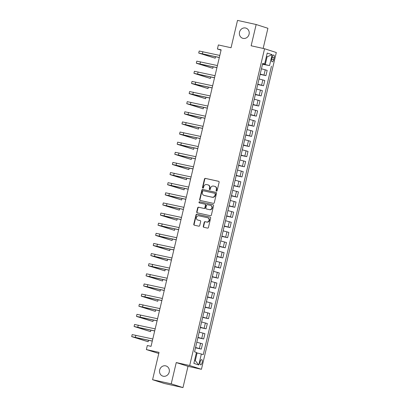 <?xml version="1.0" encoding="UTF-8"?>
<svg xmlns="http://www.w3.org/2000/svg" width="408" height="408" viewBox="0 0 408 408"><rect width="100%" height="100%" fill="white"/><g stroke="black" fill="none" stroke-linecap="round" stroke-linejoin="round"><path stroke-width="0.61" d="M216.48 191.148A0.571 0.525 -72.2 0 0 217.127 190.704L219.121 182.259A0.816 0.75 -72.2 0 0 218.576 181.3L205.397 178.393A0.816 0.75 -72.2 0 0 204.479 179.025L202.48 187.476A0.571 0.525 -72.2 0 0 202.863 188.144A0.571 0.525 -72.2 0 0 203.505 187.7L203.765 186.604A2.616 2.397 -72.2 0 1 206.708 184.579L207.81 184.819A2.616 2.397 -72.2 0 1 209.549 187.884L209.289 188.975A0.571 0.525 -72.2 0 0 209.671 189.649A0.571 0.525 -72.2 0 0 210.314 189.205L210.574 188.108A2.616 2.397 -72.2 0 1 213.517 186.084L214.618 186.323A2.616 2.397 -72.2 0 1 216.357 189.389L216.102 190.48A0.571 0.525 -72.2 0 0 216.48 191.148M165.663 365.854A5.329 4.886 -72.2 0 0 159.722 369.76A5.329 4.886 -72.2 0 0 162.807 376.115A5.329 4.886 -72.2 0 0 163.215 376.222A5.329 4.886 -72.2 0 0 169.157 372.31A5.329 4.886 -72.2 0 0 166.066 365.961A5.329 4.886 -72.2 0 0 165.663 365.854M245.529 28.009A5.329 4.886 -72.2 0 0 239.583 31.921A5.329 4.886 -72.2 0 0 242.673 38.27A5.329 4.886 -72.2 0 0 243.076 38.377A5.329 4.886 -72.2 0 0 249.018 34.466A5.329 4.886 -72.2 0 0 245.932 28.116A5.329 4.886 -72.2 0 0 245.529 28.009M202.164 362.559A2.667 1.061 102.4 0 0 201.725 359.632A2.667 1.061 102.4 0 0 200.134 361.906A2.667 1.061 102.4 0 0 200.573 364.839A2.667 1.061 102.4 0 0 202.164 362.559M203.276 226.328A0.816 0.75 -72.2 0 0 203.816 227.281L207.514 228.097A0.816 0.75 -72.2 0 0 208.437 227.465L210.656 218.081A0.816 0.75 -72.2 0 0 210.11 217.127L196.931 214.215A0.816 0.75 -72.2 0 0 196.008 214.848L193.79 224.232A0.816 0.75 -72.2 0 0 194.335 225.191L198.803 226.175A0.816 0.75 -72.2 0 0 199.721 225.542L200.67 221.529A0.816 0.75 -72.2 0 0 200.129 220.57L197.911 220.08A2.188 2.004 -72.2 0 1 196.483 217.433A2.188 2.004 -72.2 0 1 198.92 215.827L207.596 217.739A2.188 2.004 -72.2 0 1 209.029 220.391A2.188 2.004 -72.2 0 1 206.591 221.998L205.142 221.677A0.816 0.75 -72.2 0 0 204.224 222.309L203.276 226.328L203.592 226.43A0.816 0.75 -72.2 0 0 203.944 227.312M263.15 48.435L267.913 28.285L256.163 24.516L237.517 20.4L231.05 47.741L218.372 44.946L217.413 48.996L221.141 49.817L151.047 346.346L147.319 345.52L146.36 349.569L158.778 353.491M171.222 383.831L182.973 387.6L188.001 366.333L176.251 362.564L171.222 383.831L152.577 379.715L159.038 352.369L146.36 349.569M176.251 362.564L189.679 365.527L264.562 48.746L276.313 52.515L201.43 369.296L189.679 365.527M256.163 24.516L251.134 45.783L264.562 48.746M213.364 203.368A0.816 0.75 -72.2 0 0 214.282 202.735L216.5 193.351A0.816 0.75 -72.2 0 0 215.954 192.392L202.776 189.485A0.816 0.75 -72.2 0 0 201.858 190.118L199.639 199.502A0.816 0.75 -72.2 0 0 200.185 200.461L213.364 203.368M213.578 205.714L211.359 215.098A0.816 0.75 -72.2 0 1 210.436 215.735L197.258 212.823A0.816 0.75 -72.2 0 1 196.717 211.869L197.666 207.851A0.816 0.75 -72.2 0 1 198.584 207.218L203.929 208.396A0.816 0.75 -72.2 0 0 204.852 207.764L205.479 205.102A0.816 0.75 -72.2 0 0 204.933 204.143L199.369 202.914A0.571 0.525 -72.2 0 1 198.997 202.22A0.571 0.525 -72.2 0 1 199.634 201.802L213.032 204.76A0.816 0.75 -72.2 0 1 213.578 205.714M182.973 387.6L164.327 383.484L152.577 379.715M272.197 57.212L271.774 58.992A2.581 1.03 102.4 0 0 272.202 61.832A2.581 1.03 102.4 0 0 273.743 59.624L274.166 57.844A2.581 1.03 102.4 0 0 273.737 55.003A2.581 1.03 102.4 0 0 272.197 57.212M262.645 63.714L264.639 64.025L262.716 63.408L194.54 351.834L196.457 352.451L193.871 363.385L198.762 364.956L195.274 360.647L197.095 352.951L196.376 352.793M264.639 64.025L267.225 53.086L272.116 54.657L269.53 65.596L262.594 63.939M262.522 64.24L269.53 65.596M271.453 66.213L203.271 354.634L201.348 354.017L198.762 364.956M188.001 366.333L201.43 369.296M217.413 48.996L221.059 50.164M266.378 56.671L267.097 56.829L266.393 56.605M265.276 64.53L267.097 56.829L272.116 54.657M194.575 360.422L195.274 360.647M260.125 74.368L265.924 75.648L267.169 70.38L261.446 68.799M257.734 84.497L263.532 85.772L264.777 80.509L259.049 78.928M255.342 94.62L261.135 95.9L262.38 90.637L256.658 89.051M252.945 104.749L258.743 106.029L259.988 100.761L254.261 99.18M250.553 114.877L256.346 116.158L257.591 110.889L251.869 109.308M248.156 125.006L253.954 126.281L255.199 121.018L249.477 119.437M245.764 135.13L251.563 136.41L252.807 131.147L247.08 129.56M243.372 145.258L249.166 146.538L250.41 141.27L244.688 139.689M240.975 155.387L246.774 156.667L248.018 151.399L242.291 149.818M238.583 165.51L244.377 166.79L245.621 161.527L239.899 159.946M236.186 175.639L241.985 176.919L243.229 171.651L237.507 170.07M233.794 185.768L239.588 187.048L240.837 181.779L235.11 180.198M231.402 195.896L237.196 197.171L238.44 191.908L232.718 190.327M229.005 206.02L234.804 207.3L236.048 202.036L230.321 200.45M226.613 216.148L232.407 217.428L233.651 212.16L227.929 210.579M224.216 226.277L230.015 227.557L231.26 222.289L225.537 220.708M221.825 236.405L227.618 237.68L228.868 232.417L223.14 230.836M219.433 246.529L225.226 247.809L226.471 242.546L220.748 240.96M217.036 256.658L222.834 257.938L224.079 252.669L218.351 251.088M214.644 266.786L220.437 268.066L221.682 262.798L215.959 261.217M212.247 276.91L218.045 278.19L219.29 272.926L213.562 271.345M209.855 287.038L215.648 288.318L216.898 283.05L211.171 281.469M207.463 297.167L213.256 298.447L214.501 293.179L208.779 291.598M205.066 307.295L210.865 308.57L212.109 303.307L206.382 301.726M202.674 317.419L208.468 318.699L209.712 313.436L203.99 311.85M200.277 327.548L206.076 328.828L207.32 323.559L201.593 321.978M197.885 337.676L203.679 338.956L204.923 333.688L199.201 332.107M195.493 347.805L201.287 349.08L202.531 343.817L196.809 342.236M265.924 75.648L260.202 74.067M263.532 85.772L257.805 84.191M261.135 95.9L255.413 94.319M258.743 106.029L253.016 104.448M256.346 116.158L250.624 114.572M253.954 126.281L248.227 124.7M251.563 136.41L245.835 134.829M249.166 146.538L243.443 144.957M246.774 156.667L241.046 155.081M244.377 166.79L238.654 165.209M241.985 176.919L236.257 175.338M239.588 187.048L233.866 185.467M237.196 197.171L231.474 195.59M234.804 207.3L229.077 205.719M232.407 217.428L226.685 215.847M230.015 227.557L224.288 225.971M227.618 237.68L221.896 236.099M225.226 247.809L219.504 246.228M222.834 257.938L217.107 256.357M220.437 268.066L214.715 266.48M218.045 278.19L212.318 276.609M215.648 288.318L209.926 286.737M213.256 298.447L207.534 296.866M210.865 308.57L205.137 306.989M208.468 318.699L202.745 317.118M206.076 328.828L200.348 327.247M203.679 338.956L197.957 337.37M201.287 349.08L195.565 347.499M197.095 352.951L201.348 354.017M216.607 191.158A0.571 0.525 -72.2 0 1 216.419 190.582L216.674 189.485A2.616 2.397 -72.2 0 0 215.133 186.481L214.817 186.38M208.009 184.875L208.325 184.977A2.616 2.397 -72.2 0 1 209.865 187.986L209.61 189.077A0.571 0.525 -72.2 0 0 209.799 189.659M218.77 181.371L205.719 178.495A0.816 0.75 -72.2 0 0 204.796 179.127L202.802 187.578A0.571 0.525 -72.2 0 0 202.985 188.154M216.148 192.469L203.092 189.587A0.816 0.75 -72.2 0 0 202.174 190.22L199.956 199.604A0.816 0.75 -72.2 0 0 200.308 200.486M215.266 193.999A0.571 0.525 -72.2 0 0 214.889 193.331L203.322 190.776A0.571 0.525 -72.2 0 0 202.674 191.219L202.404 192.372A2.616 2.397 -72.2 0 0 204.143 195.432L212.053 197.181A2.616 2.397 -72.2 0 0 214.996 195.151L215.266 193.999L215.587 194.101A0.571 0.525 -72.2 0 0 215.205 193.433L214.97 193.356M203.944 195.381L204.265 195.483A2.616 2.397 -72.2 0 0 204.459 195.534L204.143 195.432M215.587 194.101L215.312 195.254A2.616 2.397 -72.2 0 1 212.369 197.283L204.459 195.534M205.056 204.184L205.255 204.245A0.816 0.75 -72.2 0 1 205.795 205.204L205.168 207.866A0.816 0.75 -72.2 0 1 204.245 208.498L198.9 207.32A0.816 0.75 -72.2 0 0 197.982 207.953L197.033 211.971A0.816 0.75 -72.2 0 0 197.385 212.854M213.226 204.831L199.951 201.904A0.571 0.525 -72.2 0 0 199.527 202.949M209.477 209.62A2.188 2.004 -72.2 0 0 210.645 205.413A2.188 2.004 -72.2 0 0 210.482 205.367L207.427 204.694A0.816 0.75 -72.2 0 0 206.504 205.326L205.877 207.988A0.816 0.75 -72.2 0 0 206.417 208.947L209.794 209.722A2.188 2.004 -72.2 0 0 210.967 205.515L210.645 205.413M206.616 209.008A0.816 0.75 -72.2 0 0 206.739 209.049L206.417 208.947M209.794 209.722L206.739 209.049M207.759 217.785L208.08 217.887A2.188 2.004 -72.2 0 1 206.907 222.1L205.459 221.779A0.816 0.75 -72.2 0 0 204.541 222.411L203.592 226.43M197.747 220.034L198.064 220.136A2.188 2.004 -72.2 0 0 198.232 220.182L197.911 220.08M200.323 220.646L198.232 220.182M210.304 217.199L197.248 214.317A0.816 0.75 -72.2 0 0 196.33 214.95L194.111 224.334A0.816 0.75 -72.2 0 0 194.463 225.216M219.32 57.533L200.746 53.53L215.184 58.191L198.721 53.05L199.201 51.026L219.815 55.432M198.721 53.05L219.336 57.457M215.184 58.191L215.541 56.697M216.923 67.662L198.354 63.653L212.792 68.32L196.814 63.378L196.325 63.174L196.804 61.149L217.423 65.561M196.325 63.174L216.944 67.585M212.792 68.32L213.144 66.825M214.531 77.785L195.957 73.782L210.395 78.448L193.933 73.302L194.412 71.278L215.026 75.684M193.933 73.302L214.552 77.709M210.395 78.448L210.752 76.954M212.14 87.914L193.565 83.91L208.004 88.572L192.025 83.635L191.541 83.431L192.015 81.406L212.634 85.813M191.541 83.431L212.155 87.837M208.004 88.572L208.355 87.077M209.743 98.042L191.174 94.039L205.612 98.7L189.628 93.758L189.144 93.559L189.623 91.535L210.242 95.941M189.144 93.559L209.763 97.966M205.612 98.7L205.964 97.206M207.351 108.166L188.776 104.162L203.215 108.829L186.752 103.683L187.231 101.658L207.845 106.065M186.752 103.683L207.366 108.094M203.215 108.829L203.572 107.335M204.954 118.294L186.385 114.291L200.823 118.957L184.844 114.016L184.355 113.812L184.834 111.787L205.454 116.193M184.355 113.812L204.974 118.218M200.823 118.957L201.175 117.463M202.562 128.423L183.988 124.42L198.426 129.081L181.963 123.94L182.442 121.916L203.056 126.322M181.963 123.94L202.582 128.347M198.426 129.081L198.783 127.587M200.17 138.552L181.596 134.548L196.034 139.21L180.055 134.268L179.571 134.069L180.045 132.039L200.665 136.451M179.571 134.069L200.185 138.475M196.034 139.21L196.386 137.715M197.773 148.675L179.204 144.672L193.642 149.338L177.659 144.396L177.174 144.192L177.653 142.168L198.273 146.574M177.174 144.192L197.793 148.604M193.642 149.338L193.994 147.844M195.381 158.804L176.807 154.8L191.245 159.467L174.782 154.321L175.261 152.296L195.876 156.703M174.782 154.321L195.396 158.727M191.245 159.467L191.597 157.967M192.984 168.932L174.415 164.929L188.853 169.59L172.875 164.648L172.385 164.45L172.864 162.425L193.484 166.831M172.385 164.45L193.004 168.856M188.853 169.59L189.205 168.096M190.592 179.061L172.018 175.052L186.456 179.719L169.993 174.578L170.473 172.548L191.087 176.96M169.993 174.578L190.613 178.984M186.456 179.719L186.813 178.225M188.2 189.184L169.626 185.181L184.064 189.847L168.086 184.906L167.601 184.702L168.076 182.677L188.695 187.083M167.601 184.702L188.216 189.108M184.064 189.847L184.416 188.353M185.803 199.313L167.234 195.31L181.672 199.976L165.689 195.034L165.204 194.83L165.684 192.805L186.303 197.212M165.204 194.83L185.824 199.237M181.672 199.976L182.024 198.477M183.411 209.442L164.837 205.438L179.275 210.1L162.812 204.959L163.292 202.934L183.906 207.341M162.812 204.959L183.427 209.365M179.275 210.1L179.627 208.605M181.014 219.565L162.445 215.562L176.883 220.228L160.905 215.286L160.415 215.082L160.895 213.058L181.514 217.464M160.415 215.082L181.035 219.494M176.883 220.228L177.235 218.734M178.622 229.694L160.048 225.69L174.486 230.357L158.024 225.211L158.503 223.186L179.117 227.593M158.024 225.211L178.638 229.617M174.486 230.357L174.843 228.863M176.231 239.822L157.656 235.819L172.094 240.48L156.116 235.544L155.632 235.339L156.106 233.315L176.725 237.721M155.632 235.339L176.246 239.746M172.094 240.48L172.446 238.986M173.834 249.951L155.259 245.947L169.703 250.609L153.719 245.667L153.235 245.468L153.714 243.438L174.333 247.85M153.235 245.468L173.854 249.875M169.703 250.609L170.054 249.115M171.442 260.075L152.867 256.071L167.305 260.738L150.843 255.592L151.322 253.567L171.936 257.973M150.843 255.592L171.457 260.003M167.305 260.738L167.657 259.243M169.045 270.203L150.476 266.2L164.914 270.866L148.935 265.924L148.446 265.72L148.925 263.695L169.544 268.102M148.446 265.72L169.065 270.127M164.914 270.866L165.266 269.367M166.653 280.332L148.079 276.328L162.517 280.99L146.054 275.849L146.533 273.824L167.147 278.231M146.054 275.849L166.668 280.255M162.517 280.99L162.874 279.495M164.261 290.46L145.687 286.452L160.125 291.118L143.657 285.977L144.136 283.948L164.756 288.359M143.657 285.977L164.276 290.384M160.125 291.118L160.477 289.624M161.864 300.584L143.29 296.58L157.728 301.247L141.749 296.305L141.265 296.101L141.744 294.076L162.364 298.483M141.265 296.101L161.884 300.507M157.728 301.247L158.085 299.752M159.472 310.712L140.898 306.709L155.336 311.375L138.873 306.23L139.352 304.205L159.967 308.611M138.873 306.23L159.487 310.636M155.336 311.375L155.688 309.876M157.075 320.841L138.506 316.837L152.944 321.499L136.96 316.557L136.476 316.358L136.955 314.333L157.575 318.74M136.476 316.358L157.095 320.765M152.944 321.499L153.296 320.005M154.683 330.965L136.109 326.961L150.547 331.627L134.084 326.482L134.564 324.457L155.178 328.863M134.084 326.482L154.698 330.893M150.547 331.627L150.904 330.133M152.291 341.093L133.717 337.09L148.155 341.756L131.687 336.61L132.166 334.585L152.786 338.992M131.687 336.61L152.306 341.017M148.155 341.756L148.507 340.262M264.002 75.031L265.246 69.763M261.61 85.16L262.854 79.892M259.213 95.283L260.462 90.02M256.821 105.412L258.065 100.144M254.429 115.541L255.673 110.272M252.032 125.664L253.276 120.401M249.64 135.793L250.884 130.529M247.243 145.921L248.492 140.653M244.851 156.05L246.095 150.781M242.459 166.173L243.704 160.91M240.062 176.302L241.306 171.039M237.67 186.43L238.915 181.162M235.273 196.559L236.518 191.291M232.881 206.683L234.126 201.419M230.489 216.811L231.734 211.543M228.092 226.94L229.337 221.671M225.701 237.063L226.945 231.8M223.304 247.192L224.548 241.929M220.912 257.321L222.156 252.052M218.52 267.449L219.764 262.181M216.123 277.573L217.367 272.309M213.731 287.701L214.975 282.438M211.334 297.83L212.578 292.561M208.942 307.958L210.186 302.69M206.55 318.082L207.794 312.819M204.153 328.21L205.397 322.942M201.761 338.339L203.006 333.071M199.364 348.468L200.609 343.199M272.151 57.401L274.166 57.844M271.733 59.18L273.743 59.624M216.674 189.485L216.357 189.389M209.61 189.077L209.289 188.975M209.865 187.986L209.549 187.884M202.802 187.578L202.48 187.476M204.796 179.127L204.479 179.025M205.719 178.495L205.397 178.393M216.419 190.582L216.102 190.48M199.956 199.604L199.639 199.502M202.174 190.22L201.858 190.118M203.092 189.587L202.776 189.485M212.369 197.283L212.053 197.181M215.312 195.254L214.996 195.151M197.033 211.971L196.717 211.869M197.982 207.953L197.666 207.851M198.9 207.32L198.584 207.218M204.245 208.498L203.929 208.396M205.168 207.866L204.852 207.764M205.795 205.204L205.479 205.102M199.951 201.904L199.634 201.802M204.541 222.411L204.224 222.309M205.459 221.779L205.142 221.677M206.907 222.1L206.591 221.998M194.111 224.334L193.79 224.232M196.33 214.95L196.008 214.848M197.248 214.317L196.931 214.215M202.898 51.699L202.419 53.723M200.501 61.822L200.027 63.847M198.109 71.951L197.63 73.976M195.718 82.079L195.238 84.104M193.321 92.203L192.841 94.233M190.929 102.332L190.449 104.356M188.532 112.46L188.057 114.485M186.14 122.589L185.66 124.613M183.748 132.712L183.269 134.742M181.351 142.841L180.871 144.865M178.959 152.969L178.48 154.994M176.562 163.098L176.088 165.123M174.17 173.221L173.691 175.246M171.778 183.35L171.299 185.375M169.381 193.479L168.902 195.503M166.989 203.607L166.51 205.632M164.592 213.731L164.113 215.756M162.2 223.859L161.721 225.884M159.809 233.988L159.329 236.013M157.411 244.112L156.932 246.141M155.02 254.24L154.54 256.265M152.623 264.369L152.143 266.393M150.231 274.497L149.751 276.522M147.839 284.621L147.359 286.645M145.442 294.749L144.962 296.774M143.05 304.878L142.571 306.903M140.653 315.007L140.174 317.031M138.261 325.13L137.782 327.155M135.864 335.259L135.39 337.283M215.251 193.443L214.929 193.341M205.316 204.26L205 204.158M206.672 209.034L206.356 208.932"/></g></svg>
